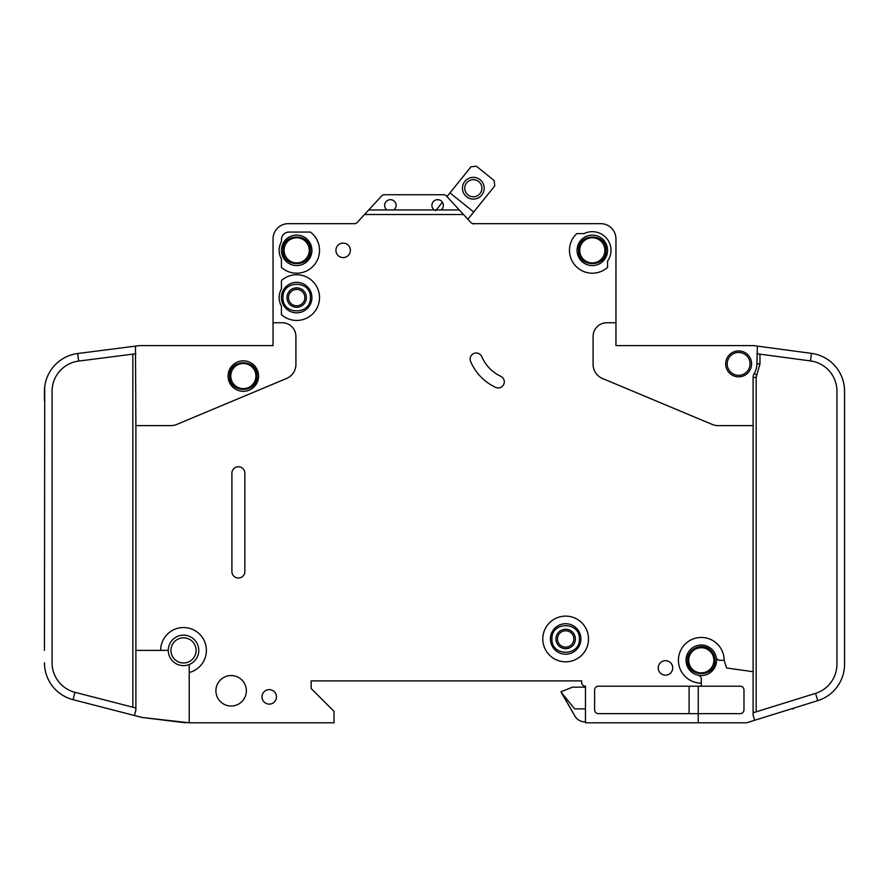 <?xml version="1.0" encoding="UTF-8"?>
<svg xmlns="http://www.w3.org/2000/svg" width="889" height="889" viewBox="0 0 889 889"><rect width="100%" height="100%" fill="white"/><g stroke="black" fill="none" stroke-linecap="round" stroke-linejoin="round"><path stroke-width="1.33" d="M229.618 376.08L229.618 376.08C228.84 393.76 257.821 393.771 257.043 376.08C257.821 358.389 228.84 358.378 229.618 376.08M715.012 660.305C714.923 655.982 713.222 652.426 709.911 649.637C701.654 642.236 687.019 649.226 687.575 660.305L687.575 660.305C686.808 677.996 715.789 677.996 715.012 660.305M724.157 660.305L719.957 660.305A3.812 3.812 0 0 1 716.223 657.249A15.235 15.235 0 0 0 686.052 660.305A15.235 15.235 0 0 1 716.223 657.249A15.235 15.235 0 0 1 698.243 675.229A15.235 15.235 0 0 1 686.052 660.305A15.235 15.235 0 0 0 698.243 675.229A3.812 3.812 0 0 1 701.299 678.963L701.299 683.163A22.858 22.858 0 0 1 678.429 660.305A22.858 22.858 0 0 1 701.299 637.446A22.858 22.858 0 0 1 724.157 660.305L726.557 667.983L753.105 671.717L753.105 377.403A7.623 7.623 0 0 1 754.228 373.436A18.291 18.291 0 0 0 756.917 363.879L757.361 346.132L753.616 345.632L811.501 353.366A38.105 38.105 0 0 1 844.55 391.138L844.55 664.116M606.042 250.342C606.82 232.651 577.839 232.651 578.617 250.342L578.617 250.342C577.839 268.034 606.82 268.045 606.042 250.342L606.042 250.354M310.383 297.593C311.161 279.902 282.18 279.902 282.958 297.593L282.958 297.593C282.18 315.284 311.161 315.284 310.383 297.593L310.383 297.593M310.383 250.342C311.161 232.651 282.18 232.651 282.958 250.342C282.18 268.034 311.161 268.045 310.383 250.342M579.372 638.969C580.15 621.278 551.169 621.278 551.947 638.969L551.947 638.969C551.169 656.66 580.15 656.66 579.372 638.969L579.372 638.969M443.355 205.392A5.712 5.712 0 0 1 441.066 209.96L434.21 209.96A5.712 5.712 0 0 1 437.644 199.669A5.712 5.712 0 0 1 443.355 205.392M396.116 205.392A5.712 5.712 0 0 1 393.827 209.96L386.971 209.96A5.712 5.712 0 0 1 390.393 199.669A5.712 5.712 0 0 1 396.116 205.392M607.565 250.342A15.235 15.235 0 0 1 592.33 265.589A15.235 15.235 0 0 1 577.083 250.342A15.235 15.235 0 0 1 592.33 235.107A15.235 15.235 0 0 1 607.565 250.342M311.917 297.593A15.235 15.235 0 0 1 296.67 312.828A15.235 15.235 0 0 1 281.435 297.593A15.235 15.235 0 0 1 296.67 282.346A15.235 15.235 0 0 1 311.917 297.593M311.917 250.342A15.235 15.235 0 0 1 296.67 265.589A15.235 15.235 0 0 1 281.435 250.342A15.235 15.235 0 0 1 296.67 235.107A15.235 15.235 0 0 1 311.917 250.342M550.413 638.969A15.235 15.235 0 0 0 565.66 654.204A15.235 15.235 0 0 0 580.895 638.969A15.235 15.235 0 0 0 565.66 623.722A15.235 15.235 0 0 0 550.413 638.969M727.202 363.879A11.435 11.435 0 0 1 738.637 352.455A11.435 11.435 0 0 1 750.06 363.879A11.435 11.435 0 0 1 738.637 375.314A11.435 11.435 0 0 1 727.202 363.879M170.944 650.392A12.568 12.568 0 0 1 183.512 637.824A12.568 12.568 0 0 1 196.091 650.392A12.568 12.568 0 0 1 183.512 662.972A12.568 12.568 0 0 1 170.944 650.392M230.762 376.08A12.568 12.568 0 0 1 243.33 363.501A12.568 12.568 0 0 1 255.91 376.08A12.568 12.568 0 0 1 243.33 388.649A12.568 12.568 0 0 1 230.762 376.08M688.719 660.305A12.568 12.568 0 0 1 701.299 647.725A12.568 12.568 0 0 1 713.867 660.305A12.568 12.568 0 0 1 701.299 672.873A12.568 12.568 0 0 1 688.719 660.305M579.75 250.342A12.568 12.568 0 0 1 592.33 237.774A12.568 12.568 0 0 1 604.898 250.342A12.568 12.568 0 0 1 592.33 262.922A12.568 12.568 0 0 1 579.75 250.342M288.481 297.593A8.19 8.19 0 0 0 296.67 305.783A8.19 8.19 0 0 0 304.86 297.593A8.19 8.19 0 0 0 296.67 289.403A8.19 8.19 0 0 0 288.481 297.593M296.67 307.305A9.712 9.712 0 0 1 286.958 297.593A9.712 9.712 0 0 1 296.67 287.869A9.712 9.712 0 0 1 306.383 297.593A9.712 9.712 0 0 1 296.67 307.305M284.102 250.342A12.568 12.568 0 0 1 296.67 237.774A12.568 12.568 0 0 1 309.25 250.342A12.568 12.568 0 0 1 296.67 262.922A12.568 12.568 0 0 1 284.102 250.342M575.372 638.969A9.712 9.712 0 0 1 565.66 648.681A9.712 9.712 0 0 1 555.947 638.969A9.712 9.712 0 0 1 565.66 629.245A9.712 9.712 0 0 1 575.372 638.969M557.47 638.969A8.19 8.19 0 0 0 565.66 647.159A8.19 8.19 0 0 0 573.85 638.969A8.19 8.19 0 0 0 565.66 630.779A8.19 8.19 0 0 0 557.47 638.969M481.894 188.224A8.568 8.568 0 0 1 473.326 196.791A8.568 8.568 0 0 1 464.758 188.224A8.568 8.568 0 0 1 473.326 179.645A8.568 8.568 0 0 1 481.894 188.224M484.183 188.224A10.857 10.857 0 0 1 473.326 199.08A10.857 10.857 0 0 1 462.469 188.224A10.857 10.857 0 0 1 473.326 177.356A10.857 10.857 0 0 1 484.183 188.224M189.235 672.529L189.235 665.517A1.522 1.522 0 0 1 190.09 664.139A15.235 15.235 0 0 0 184.212 635.168A15.235 15.235 0 0 0 168.343 649.014A1.522 1.522 0 0 1 166.821 650.392L160.653 650.392A22.858 22.858 0 0 1 183.512 627.534A22.858 22.858 0 0 1 189.235 672.529L189.235 722.79L334.008 722.79L334.008 711.356L311.15 688.497L311.15 680.874L581.662 680.874L581.662 682.396A3.812 3.812 0 0 0 585.473 686.208L585.473 722.79L698.243 722.79L698.243 713.645L598.419 713.645A3.812 3.812 0 0 1 594.619 709.833L594.619 690.02A3.812 3.812 0 0 1 598.419 686.208L701.299 686.208L701.299 683.163M190.09 664.139A15.235 15.235 0 0 1 168.343 649.014A15.235 15.235 0 0 1 184.212 635.168A15.235 15.235 0 0 1 190.09 664.139M258.577 376.08A15.235 15.235 0 0 1 243.33 391.316A15.235 15.235 0 0 1 228.095 376.08A15.235 15.235 0 0 1 243.33 360.834A15.235 15.235 0 0 1 258.577 376.08M542.801 638.969A22.858 22.858 0 0 1 565.66 616.11A22.858 22.858 0 0 1 588.518 638.969A22.858 22.858 0 0 1 565.66 661.827A22.858 22.858 0 0 1 542.801 638.969M246.375 690.786A15.235 15.235 0 0 1 231.14 706.022A15.235 15.235 0 0 1 215.905 690.786A15.235 15.235 0 0 1 231.14 675.54A15.235 15.235 0 0 1 246.375 690.786M276.479 696.876A7.234 7.234 0 0 1 269.245 704.121A7.234 7.234 0 0 1 261.999 696.876A7.234 7.234 0 0 1 269.245 689.642A7.234 7.234 0 0 1 276.479 696.876M319.529 250.342A22.858 22.858 0 0 1 281.435 267.389L281.435 258.999A17.524 17.524 0 0 1 281.435 241.686L281.435 239.674A7.623 7.623 0 0 1 289.047 232.062L310.383 232.062A22.858 22.858 0 0 1 319.529 250.342M350.388 250.342A7.234 7.234 0 0 1 343.154 257.588A7.234 7.234 0 0 1 335.92 250.342A7.234 7.234 0 0 1 343.154 243.108A7.234 7.234 0 0 1 350.388 250.342M470.114 359.056A6.101 6.101 0 0 1 481.816 356.678A38.105 38.105 0 0 0 500.785 376.314A6.101 6.101 0 0 1 503.741 384.415A6.101 6.101 0 0 1 495.64 387.371A50.295 50.295 0 0 1 470.592 361.434A6.101 6.101 0 0 1 470.114 359.056M319.529 297.593A22.858 22.858 0 0 1 281.435 314.628L281.435 306.249A17.524 17.524 0 0 1 281.435 288.936L281.435 280.546A22.858 22.858 0 0 1 319.529 297.593M610.999 250.342A18.669 18.669 0 0 1 607.565 261.133L607.565 267.389A22.858 22.858 0 0 1 575.427 265.733A22.858 22.858 0 0 1 576.783 233.585L584.117 233.585A18.669 18.669 0 0 1 610.999 250.342M672.717 667.917A7.234 7.234 0 0 1 665.483 675.162A7.234 7.234 0 0 1 658.238 667.917A7.234 7.234 0 0 1 665.483 660.683A7.234 7.234 0 0 1 672.717 667.917M751.583 363.879A12.957 12.957 0 0 1 738.637 376.836A12.957 12.957 0 0 1 725.68 363.879A12.957 12.957 0 0 1 738.637 350.933A12.957 12.957 0 0 1 751.583 363.879M753.616 345.632A3.812 3.812 0 0 0 753.105 345.599L615.955 345.599L615.955 238.919A15.235 15.235 0 0 0 600.708 223.672L473.604 223.672A3.812 3.812 0 0 1 470.803 222.45A3.812 3.812 0 0 0 473.459 223.672L473.459 224.061M844.294 386.748L844.55 391.138M844.55 664.261A38.105 38.105 0 0 1 817.78 700.643L815.513 693.364A30.482 30.482 0 0 0 836.927 664.261L836.927 391.138A30.482 30.482 0 0 0 810.49 360.923L811.501 353.366M745.493 722.79L698.243 722.79L745.493 722.79A7.623 7.623 0 0 0 747.76 722.446L754.705 720.279L747.76 722.446M441.066 209.96L459.302 209.96L463.513 214.527L364.534 214.527L357.245 222.45A3.812 3.812 0 0 1 354.433 223.672L288.292 223.672A15.235 15.235 0 0 0 273.045 238.919L273.045 322.74L282.191 322.74A13.713 13.713 0 0 1 295.915 336.453L295.915 364.412A15.235 15.235 0 0 1 286.558 378.47L176.811 424.42A15.235 15.235 0 0 1 170.932 425.609L135.895 425.609L135.895 650.392L160.653 650.392M753.105 425.609L718.068 425.609A15.235 15.235 0 0 1 712.189 424.42L602.442 378.47A15.235 15.235 0 0 1 593.085 364.412L593.085 336.453A13.713 13.713 0 0 1 606.809 322.74L615.955 322.74L615.955 238.919M463.513 214.527L470.803 222.45A3.812 3.812 0 0 0 473.459 223.672M244.853 473.226L244.853 571.527A6.479 6.479 0 0 1 238.374 578.006A6.479 6.479 0 0 1 231.907 571.527L231.907 473.226A6.479 6.479 0 0 1 238.374 466.758A6.479 6.479 0 0 1 244.853 473.226M817.78 700.643L754.705 720.279L753.105 715.167L753.105 671.717M810.49 360.923L756.917 353.755M753.105 712.789L815.513 693.364M701.299 686.208L740.159 686.208A3.812 3.812 0 0 1 743.971 690.02L743.971 709.833A3.812 3.812 0 0 1 740.159 713.645L698.243 713.645L698.243 686.208M273.045 322.74L273.045 345.599L139.695 345.599A3.812 3.812 0 0 0 139.217 345.632L77.699 353.522L78.665 361.078A30.482 30.482 0 0 0 52.073 391.316L52.073 662.783A30.482 30.482 0 0 0 74.943 692.298L73.042 699.676A38.105 38.105 0 0 1 44.45 662.783L44.472 664.116M44.45 650.392L44.728 386.748M44.45 391.316L44.45 400.461L44.45 391.316A38.105 38.105 0 0 1 77.699 353.522M135.895 650.392L135.895 709.967L134.461 715.501L141.607 717.345A7.623 7.623 0 0 0 142.584 717.523L189.235 722.79M135.895 425.609L135.461 346.11M134.461 715.501L73.042 699.676M74.943 692.298L135.895 708M135.895 353.733L78.665 361.078M449.978 192.891L471.026 166.788L476.382 166.21L494.184 180.567L494.751 185.923L473.715 212.015L449.978 192.891L446.989 196.602L446.389 195.947A3.812 3.812 0 0 0 443.589 194.724L384.448 194.724A3.812 3.812 0 0 0 381.648 195.947L368.746 209.96L386.971 209.96M459.302 209.96L446.389 195.947M364.534 214.527L368.746 209.96M393.827 209.96L434.21 209.96M585.473 687.164L572.516 687.164L561.081 691.731L574.939 716.123A11.435 11.435 0 0 0 584.84 721.835L585.473 721.835M574.939 716.123L561.081 692.12L574.661 708.877L585.473 708.877M435.599 210.726L442.422 202.259M473.715 212.015L467.87 219.261M791.321 708.877L793.499 708.877L793.499 708.2M689.231 666.839L688.542 665.35L689.231 666.839M257.043 376.08L253.032 385.77M689.097 713.645L689.097 686.208M443.589 194.724L384.448 194.724M753.105 345.599L730.269 345.599M661.66 345.599L615.955 345.599M581.662 682.396L581.662 680.874L311.15 680.874L311.15 688.497M354.2 223.672L288.292 223.672M273.045 345.599L227.34 345.599M158.731 345.599L139.695 345.599M185.423 722.79L142.584 717.523M473.604 223.672A3.812 3.812 0 0 1 470.803 222.45M686.052 660.305A15.235 15.235 0 0 0 698.243 675.229M753.105 377.403L756.161 377.403L756.161 711.845M754.228 373.436L756.828 375.025L756.161 377.403M759.973 354.166L759.973 363.879L756.828 375.025M759.973 363.879L756.917 363.879M132.839 707.211L132.839 354.122"/></g></svg>
